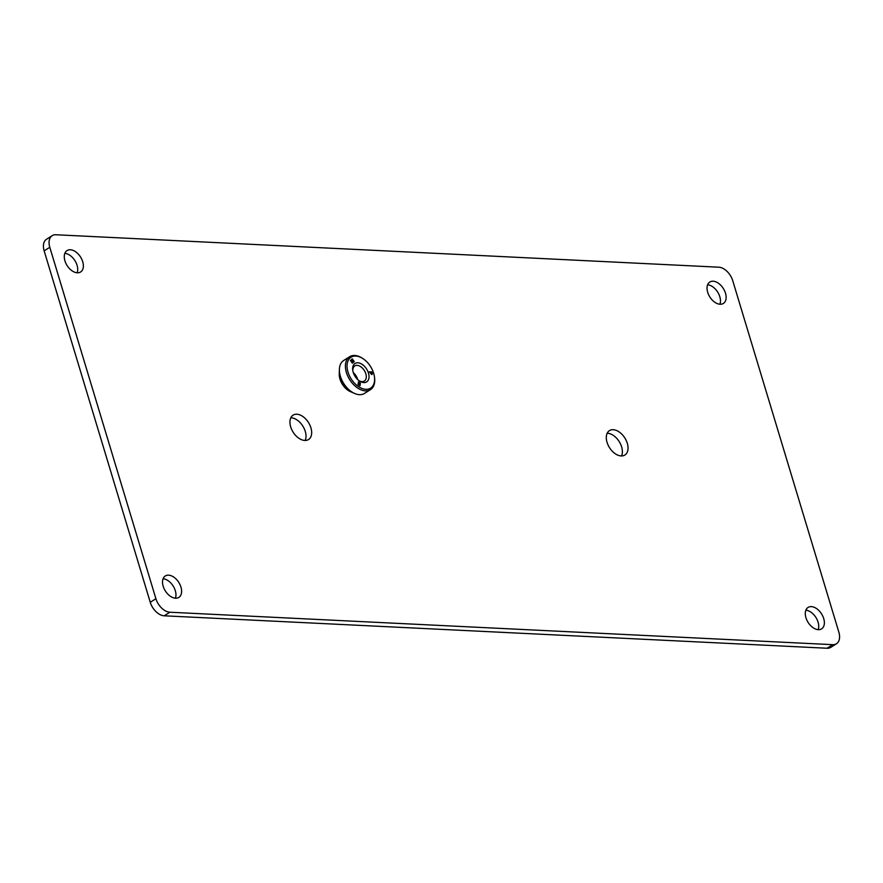 <?xml version="1.0" encoding="UTF-8"?>
<svg xmlns="http://www.w3.org/2000/svg" width="883" height="883" viewBox="0 0 883 883"><rect width="100%" height="100%" fill="white"/><g stroke="black" fill="none" stroke-linecap="round" stroke-linejoin="round"><path stroke-width="1.32" d="M339.326 372.869A14.26 8.962 57.7 0 0 339.977 379.061A14.26 8.962 57.7 0 0 351.434 392.03M370.937 372.604L371.633 373.807M357.405 379.271A10.883 6.832 57.7 0 0 353.41 372.957M353.299 372.615A8.951 5.618 -122.3 0 1 357.527 379.05A8.951 5.618 -122.3 0 1 357.67 379.524M353.553 392.968A16.865 10.596 -122.3 0 1 339.392 370.551M372.052 374.48A1.06 0.662 57.7 0 0 372.196 373.641L371.688 371.975L369.403 371.864M353.178 362.549L352.118 359.723L353.41 362.35M353.862 361.942L352.174 358.94M353.487 362.295L351.136 360.628L352.427 363.255L350.43 360.518L351.048 359.955L352.714 361.589L350.981 360.01M352.416 363.244L351.136 360.628M359.613 383.807L358.321 382.328L360.396 383.156L360.021 385.783L358.012 384.469L359.447 384.889L358.266 383.476L359.613 383.807L358.321 383.079M359.447 384.889L358.068 384.083M359.955 385.739L360.319 383.211L358.377 381.942M352.847 370.86A8.951 5.618 -122.3 0 1 354.789 365.926A8.951 5.618 -122.3 0 1 365.838 373.796A8.951 5.618 -122.3 0 1 364.337 381.059A8.951 5.618 -122.3 0 1 362.019 381.622A8.951 5.618 -122.3 0 1 359.061 380.694M370.794 373.52L369.381 371.809L371.765 371.931L372.273 373.597A1.06 0.662 -122.3 0 1 370.794 373.52M352.714 361.589L351.622 359.447L352.24 358.873L354.249 361.611L352.196 359.679M368.465 373.056A10.883 6.832 -122.3 0 1 363.829 382.582A10.883 6.832 -122.3 0 1 359.613 381.07A10.883 6.832 -122.3 0 1 352.736 370.198A10.883 6.832 -122.3 0 1 358.697 362.891A10.883 6.832 -122.3 0 1 368.465 373.056M362.902 358.586L362.273 358.178A19.481 12.23 57.7 0 0 349.668 356.71L343.653 360.507A19.481 12.23 57.7 0 0 340.397 376.301A19.481 12.23 57.7 0 0 364.458 393.443L370.474 389.635A19.481 12.23 57.7 0 0 374.558 377.626L374.458 376.875A18.311 11.501 57.7 0 0 373.675 373.321A18.311 11.501 57.7 0 0 362.902 358.586A18.311 11.501 57.7 0 0 347.063 365.308A18.311 11.501 57.7 0 0 361.589 388.288A18.311 11.501 57.7 0 0 374.458 376.875M349.668 356.71A19.481 12.23 57.7 0 0 349.723 379.701A19.481 12.23 57.7 0 0 370.474 389.635M707.614 284.801A12.671 7.958 -122.3 0 1 717.658 292.052A12.671 7.958 -122.3 0 1 719.899 304.249M64.845 253.344A12.671 7.958 -122.3 0 1 74.9 260.606A12.671 7.958 -122.3 0 1 77.141 272.792M805.859 610.208A12.671 7.958 -122.3 0 1 815.914 617.471A12.671 7.958 -122.3 0 1 818.155 629.656M163.101 578.751A12.671 7.958 -122.3 0 1 173.145 586.014A12.671 7.958 -122.3 0 1 175.386 598.199M52.196 235.662L46.545 239.238A14.327 8.996 57.7 0 0 44.15 250.849L150.253 602.294A14.327 8.996 57.7 0 0 164.227 615.804L827.084 648.243A14.327 8.996 57.7 0 0 830.804 647.338L836.455 643.762A14.327 8.996 57.7 0 0 838.85 632.151L732.747 280.706A14.327 8.996 57.7 0 0 718.773 267.196L55.916 234.757A14.327 8.996 57.7 0 0 52.196 235.662A14.327 8.996 57.7 0 0 49.801 247.284L155.916 598.729A14.327 8.996 57.7 0 0 169.878 612.228L832.735 644.667A14.327 8.996 57.7 0 0 836.455 643.762M290.816 417.78A14.437 9.062 -122.3 0 1 305.275 431.401A14.437 9.062 -122.3 0 1 305.143 440.462M607.173 433.255A14.437 9.062 -122.3 0 1 621.632 446.886A14.437 9.062 -122.3 0 1 621.511 455.948M707.702 292.306A12.671 7.958 -122.3 0 1 709.822 282.019A12.671 7.958 -122.3 0 1 723.32 288.487A12.671 7.958 -122.3 0 1 723.354 303.454A12.671 7.958 -122.3 0 1 707.702 292.306M805.947 617.714A12.671 7.958 -122.3 0 1 808.066 607.427A12.671 7.958 -122.3 0 1 821.565 613.895A12.671 7.958 -122.3 0 1 821.598 628.862A12.671 7.958 -122.3 0 1 805.947 617.714M163.178 586.257A12.671 7.958 -122.3 0 1 165.298 575.981A12.671 7.958 -122.3 0 1 178.796 582.438A12.671 7.958 -122.3 0 1 178.841 597.405A12.671 7.958 -122.3 0 1 163.178 586.257M64.934 260.849A12.671 7.958 -122.3 0 1 67.053 250.562A12.671 7.958 -122.3 0 1 80.552 257.03A12.671 7.958 -122.3 0 1 80.585 271.997A12.671 7.958 -122.3 0 1 64.934 260.849M627.294 443.31A14.437 9.062 57.7 0 0 609.458 430.617A14.437 9.062 57.7 0 0 607.04 442.328A14.437 9.062 57.7 0 0 624.877 455.021A14.437 9.062 57.7 0 0 627.294 443.31M310.926 427.836A14.437 9.062 57.7 0 0 293.101 415.131A14.437 9.062 57.7 0 0 290.684 426.842A14.437 9.062 57.7 0 0 308.52 439.546A14.437 9.062 57.7 0 0 310.926 427.836M44.15 250.849L49.801 247.284M155.916 598.729L150.253 602.294M164.227 615.804L169.878 612.228M832.735 644.667L827.084 648.243"/></g></svg>
